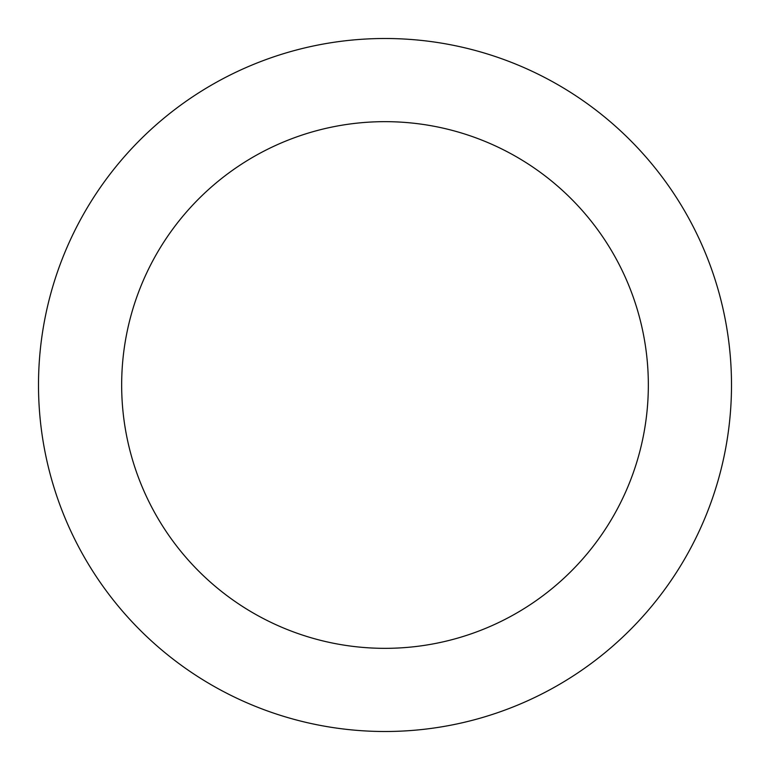 <?xml version="1.0" encoding="UTF-8"?>
<svg xmlns="http://www.w3.org/2000/svg" width="770" height="770" viewBox="0 0 770 770"><rect width="100%" height="100%" fill="white"/><g stroke="black" fill="none" stroke-linecap="round" stroke-linejoin="round"><path stroke-width="1.16" d="M385 648.34A263.34 263.34 0 0 0 648.34 385A263.34 263.34 0 0 0 385 121.66A263.34 263.34 0 0 0 121.66 385A263.34 263.34 0 0 0 385 648.34M385 731.5A346.5 346.5 0 0 0 731.5 385A346.5 346.5 0 0 0 385 38.5A346.5 346.5 0 0 0 38.5 385A346.5 346.5 0 0 0 385 731.5"/></g></svg>
